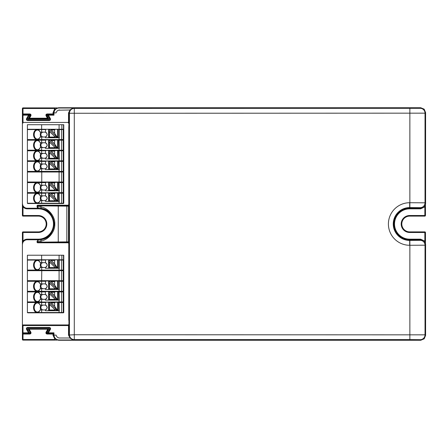 <?xml version="1.0" encoding="UTF-8"?>
<svg xmlns="http://www.w3.org/2000/svg" width="448" height="448" viewBox="0 0 448 448"><rect width="100%" height="100%" fill="white"/><g stroke="black" fill="none" stroke-linecap="round" stroke-linejoin="round"><path stroke-width="0.67" d="M45.696 129.265L45.394 132.21A2.425 2.425 0 0 0 44.817 132.143L41.636 132.143L41.636 129.567L37.089 129.567A5.001 3.539 90 0 1 40.18 132.143L40.13 132.143A4.547 3.214 -90 0 0 37.408 130.021A4.547 3.214 -90 0 0 34.194 134.568A4.547 3.214 -90 0 0 37.408 139.115A4.547 3.214 -90 0 0 40.13 136.993L40.18 136.993A5.001 3.539 90 0 1 37.089 139.569L63.767 139.569L63.767 129.567L59.366 129.567L59.08 129.265L63.767 129.265L63.767 124.718L27.39 124.718L27.39 129.265L41.636 129.265L41.636 124.718M59.08 124.718L59.08 129.265L41.636 129.265M54.594 133.235L54.594 129.948L51.128 129.948L54.594 133.235L57.63 137.676L48.838 129.338L48.838 137.676L49.442 137.071L54.594 137.071L54.594 136.366L49.442 131.482L49.442 137.071M48.838 129.338L57.63 129.338L57.63 137.676L48.838 137.676M57.63 137.676L54.594 136.366M54.594 137.071L55.205 137.676M55.205 129.338L54.594 129.948M50.159 129.338L51.128 129.948M49.442 131.482L48.838 130.592M63.767 139.569L63.465 139.871L27.692 139.871L27.39 139.569L37.089 139.569A5.001 3.539 90 0 1 33.55 134.568A5.001 3.539 90 0 1 37.089 129.567L27.39 129.567L27.692 129.265M45.646 136.847L46.486 136.332L47.247 134.568L46.486 132.804L45.657 132.294M40.802 132.143A4.547 3.214 -90 0 0 40.303 134.568A4.547 3.214 -90 0 0 40.802 136.993M43.305 136.993C41.866 136.875 41.054 136.069 40.88 134.568C41.054 133.067 41.866 132.261 43.305 132.143M45.394 140.179L41.636 140.179L41.759 139.871L45.696 139.871L45.394 142.822A2.425 2.425 0 0 0 44.817 142.755L41.636 142.755L41.636 140.179L27.39 140.179L27.692 139.871L41.759 139.871L41.636 136.993L44.817 136.993A2.425 2.425 0 0 0 45.394 136.926L45.394 137.754L59.366 137.754L59.366 129.567M40.18 136.993L41.636 136.993M45.394 129.567L41.636 129.567L41.759 129.265M41.636 132.143L40.18 132.143M27.39 139.569L27.39 129.567M63.465 129.265L63.767 129.567M58.307 137.754L58.307 129.265M45.394 132.21C47.678 133.784 47.678 135.352 45.394 136.926M48.608 137.754L48.608 129.265M54.594 143.847L54.594 140.554L51.128 140.554L54.594 143.847L57.63 148.288L48.838 139.95L48.838 148.288L49.442 147.678L54.594 147.678L54.594 146.978L49.442 142.089L49.442 147.678M48.838 139.95L57.63 139.95L57.63 148.288L48.838 148.288M57.63 148.288L54.594 146.978M54.594 147.678L55.205 148.288M55.205 139.95L54.594 140.554M50.159 139.95L51.128 140.554M49.442 142.089L48.838 141.204M45.394 150.786L41.636 150.786L41.759 150.483L45.696 150.483L45.394 153.434A2.425 2.425 0 0 0 44.817 153.362L41.636 153.362L41.636 150.786L27.39 150.786L27.692 150.483L63.767 150.181L63.465 150.483L27.692 150.483L27.39 150.181L37.089 150.181A5.001 3.539 90 0 0 40.18 147.605L40.13 147.605A4.547 3.214 -90 0 1 37.408 149.727A4.547 3.214 -90 0 1 34.194 145.18A4.547 3.214 -90 0 1 37.408 140.633A4.547 3.214 -90 0 1 40.13 142.755L40.18 142.755A5.001 3.539 90 0 0 37.089 140.179A5.001 3.539 90 0 0 33.55 145.18A5.001 3.539 90 0 0 37.089 150.181L41.636 150.181L41.636 147.605L44.817 147.605A2.425 2.425 0 0 0 45.394 147.538L45.394 148.361L59.366 148.361L59.08 139.871L63.465 139.871L63.767 140.179L59.366 140.179M45.646 147.459L46.486 146.944L47.247 145.18L46.486 143.416L45.657 142.901M40.802 142.755A4.547 3.214 -90 0 0 40.303 145.18A4.547 3.214 -90 0 0 40.802 147.605M43.305 147.605C41.866 147.487 41.054 146.681 40.88 145.18C41.054 143.679 41.866 142.873 43.305 142.755M40.18 147.605L41.636 147.605M41.636 142.755L40.18 142.755M63.767 150.181L63.767 140.179M27.39 150.181L27.39 140.179M58.307 148.361L58.307 139.871M45.394 142.822C47.678 144.396 47.678 145.964 45.394 147.538M48.608 148.361L48.608 139.871M54.594 154.454L54.594 151.166L51.128 151.166L54.594 154.454L57.63 158.894L48.838 150.562L48.838 158.894L49.442 158.29L54.594 158.29L54.594 157.59L49.442 152.701L49.442 158.29M48.838 150.562L57.63 150.562L57.63 158.894L48.838 158.894M57.63 158.894L54.594 157.59M54.594 158.29L55.205 158.894M55.205 150.562L54.594 151.166M50.159 150.562L51.128 151.166M49.442 152.701L48.838 151.816M45.394 161.398L41.636 161.398L41.759 161.095L45.696 161.095L45.394 164.046A2.425 2.425 0 0 0 44.817 163.974L41.636 163.974L41.636 161.398L27.39 161.398L27.692 161.095L63.767 160.793L63.465 161.095L27.692 161.095L27.39 160.793L37.089 160.793A5.001 3.539 90 0 0 40.18 158.217L40.13 158.217A4.547 3.214 -90 0 1 37.408 160.339A4.547 3.214 -90 0 1 34.194 155.792A4.547 3.214 -90 0 1 37.408 151.245A4.547 3.214 -90 0 1 40.13 153.362L40.18 153.362A5.001 3.539 90 0 0 37.089 150.786A5.001 3.539 90 0 0 33.55 155.792A5.001 3.539 90 0 0 37.089 160.793L41.636 160.793L41.636 158.217L44.817 158.217A2.425 2.425 0 0 0 45.394 158.144L45.394 158.973L59.366 158.973L59.08 150.483L63.465 150.483L63.767 150.786L59.366 150.786M45.646 158.071L46.486 157.556L47.247 155.792L46.486 154.022L45.657 153.513M40.802 153.362A4.547 3.214 -90 0 0 40.303 155.792A4.547 3.214 -90 0 0 40.802 158.217M43.305 158.217C41.866 158.099 41.054 157.287 40.88 155.792C41.054 154.291 41.866 153.479 43.305 153.362M40.18 158.217L41.636 158.217M41.636 153.362L40.18 153.362M63.767 160.793L63.767 150.786M27.39 160.793L27.39 150.786M58.307 158.973L58.307 150.483M45.394 153.434C47.678 155.002 47.678 156.576 45.394 158.144M48.608 158.973L48.608 150.483M54.594 165.066L54.594 161.778L51.128 161.778L54.594 165.066L57.63 169.506L48.838 161.168L48.838 169.506L49.442 168.902L54.594 168.902L54.594 168.202L49.442 163.313L49.442 168.902M48.838 161.168L57.63 161.168L57.63 169.506L48.838 169.506M57.63 169.506L54.594 168.202M54.594 168.902L55.205 169.506M55.205 161.168L54.594 161.778M50.159 161.168L51.128 161.778M49.442 163.313L48.838 162.422M63.767 182.011L63.465 182.314L27.692 182.314L27.39 182.011L63.767 182.011L63.767 172.01L27.39 172.01L27.692 171.707L41.759 171.707L41.636 171.405L63.767 171.405L63.465 171.707L27.692 171.707L27.39 171.405L37.089 171.405A5.001 3.539 90 0 0 40.18 168.823L40.13 168.823A4.547 3.214 -90 0 1 37.408 170.946A4.547 3.214 -90 0 1 34.194 166.398A4.547 3.214 -90 0 1 37.408 161.851A4.547 3.214 -90 0 1 40.13 163.974L40.18 163.974A5.001 3.539 90 0 0 37.089 161.398A5.001 3.539 90 0 0 33.55 166.398A5.001 3.539 90 0 0 37.089 171.405L41.636 171.405L41.636 168.823L44.817 168.823A2.425 2.425 0 0 0 45.394 168.756L45.394 169.585L59.366 169.585L59.08 161.095L63.465 161.095L63.767 161.398L59.366 161.398M45.646 168.683L46.486 168.162L47.247 166.398L46.486 164.634L45.657 164.125M40.802 163.974A4.547 3.214 -90 0 0 40.303 166.398A4.547 3.214 -90 0 0 40.802 168.823M43.305 168.823C41.866 168.711 41.054 167.899 40.88 166.398C41.054 164.898 41.866 164.091 43.305 163.974M40.18 168.823L41.636 168.823M41.636 163.974L40.18 163.974M63.767 171.405L63.767 161.398M27.39 171.405L27.39 161.398M58.307 169.585L58.307 161.095M45.394 164.046C47.678 165.614 47.678 167.188 45.394 168.756M48.608 169.585L48.608 161.095M45.394 182.622L41.636 182.622L41.759 182.314L45.696 182.314L45.394 185.265A2.425 2.425 0 0 0 44.817 185.198L41.636 185.198L41.636 182.622L27.39 182.622L27.692 182.314L41.759 182.314L41.759 171.707L63.465 171.707L63.767 172.01M27.39 182.011L27.39 172.01M54.594 186.29L54.594 182.997L51.128 182.997L54.594 186.29L57.63 190.73L48.838 182.392L48.838 190.73L49.442 190.12L54.594 190.12L54.594 189.42L49.442 184.531L49.442 190.12M48.838 182.392L57.63 182.392L57.63 190.73L48.838 190.73M57.63 190.73L54.594 189.42M54.594 190.12L55.205 190.73M55.205 182.392L54.594 182.997M50.159 182.392L51.128 182.997M49.442 184.531L48.838 183.646M45.394 193.228L41.636 193.228L41.759 192.926L45.696 192.926L45.394 195.877A2.425 2.425 0 0 0 44.817 195.804L41.636 195.804L41.636 193.228L27.39 193.228L27.692 192.926L63.767 192.623L63.465 192.926L27.692 192.926L27.39 192.623L37.089 192.623A5.001 3.539 90 0 0 40.18 190.047L40.13 190.047A4.547 3.214 -90 0 1 37.408 192.17A4.547 3.214 -90 0 1 34.194 187.622A4.547 3.214 -90 0 1 37.408 183.075A4.547 3.214 -90 0 1 40.13 185.198L40.18 185.198A5.001 3.539 90 0 0 37.089 182.622A5.001 3.539 90 0 0 33.55 187.622A5.001 3.539 90 0 0 37.089 192.623L41.636 192.623L41.636 190.047L44.817 190.047A2.425 2.425 0 0 0 45.394 189.98L45.394 190.803L59.366 190.803L59.08 182.314L63.465 182.314L63.767 182.622L59.366 182.622M45.646 189.902L46.486 189.386L47.247 187.622L46.486 185.858L45.657 185.343M40.802 185.198A4.547 3.214 -90 0 0 40.303 187.622A4.547 3.214 -90 0 0 40.802 190.047M43.305 190.047C41.866 189.93 41.054 189.123 40.88 187.622C41.054 186.122 41.866 185.315 43.305 185.198M40.18 190.047L41.636 190.047M41.636 185.198L40.18 185.198M63.767 192.623L63.767 182.622M27.39 192.623L27.39 182.622M58.307 190.803L58.307 182.314M45.394 185.265C47.678 186.838 47.678 188.406 45.394 189.98M48.608 190.803L48.608 182.314M54.594 196.896L54.594 193.609L51.128 193.609L54.594 196.896L57.63 201.337L48.838 193.004L48.838 201.337L49.442 200.732L54.594 200.732L54.594 200.032L49.442 195.143L49.442 200.732M48.838 193.004L57.63 193.004L57.63 201.337L48.838 201.337M57.63 201.337L54.594 200.032M54.594 200.732L55.205 201.337M55.205 193.004L54.594 193.609M50.159 193.004L51.128 193.609M49.442 195.143L48.838 194.253M41.759 203.538L41.636 203.235L63.767 203.235L63.465 203.538L27.692 203.538L27.39 203.235L37.089 203.235A5.001 3.539 90 0 0 40.18 200.659L40.13 200.659A4.547 3.214 -90 0 1 37.408 202.782A4.547 3.214 -90 0 1 34.194 198.234A4.547 3.214 -90 0 1 37.408 193.682A4.547 3.214 -90 0 1 40.13 195.804L40.18 195.804A5.001 3.539 90 0 0 37.089 193.228A5.001 3.539 90 0 0 33.55 198.234A5.001 3.539 90 0 0 37.089 203.235L41.636 203.235L41.636 200.659L44.817 200.659A2.425 2.425 0 0 0 45.394 200.586L45.394 201.415L59.366 201.415L59.08 192.926L63.465 192.926L63.767 193.228L59.366 193.228M45.646 200.514L46.486 199.998L47.247 198.234L46.486 196.465L45.657 195.955M40.802 195.804A4.547 3.214 -90 0 0 40.303 198.234A4.547 3.214 -90 0 0 40.802 200.659M43.305 200.659C41.866 200.542 41.054 199.73 40.88 198.234C41.054 196.734 41.866 195.922 43.305 195.804M40.18 200.659L41.636 200.659M41.636 195.804L40.18 195.804M63.767 203.235L63.767 193.228M27.39 203.235L27.39 193.228M58.307 201.415L58.307 192.926M45.394 195.877C47.678 197.445 47.678 199.018 45.394 200.586M48.608 201.415L48.608 192.926M45.696 259.773L45.394 262.724A2.425 2.425 0 0 0 44.817 262.651L41.636 262.651L41.636 260.075L37.089 260.075A5.001 3.539 90 0 1 40.18 262.651L40.13 262.651A4.547 3.214 -90 0 0 37.408 260.529A4.547 3.214 -90 0 0 34.194 265.076A4.547 3.214 -90 0 0 37.408 269.623A4.547 3.214 -90 0 0 40.13 267.501L40.18 267.501A5.001 3.539 90 0 1 37.089 270.082L63.767 270.082L63.767 260.075L59.366 260.075L59.08 259.773L63.767 259.773L63.767 255.226L27.39 255.226L27.39 259.773L41.636 259.773L41.636 255.226M59.08 255.226L59.08 259.773L41.636 259.773M54.594 263.743L54.594 260.456L51.128 260.456L54.594 263.743L57.63 268.184L48.838 259.851L48.838 268.184L49.442 267.579L54.594 267.579L54.594 266.879L49.442 261.99L49.442 267.579M48.838 259.851L57.63 259.851L57.63 268.184L48.838 268.184M57.63 268.184L54.594 266.879M54.594 267.579L55.205 268.184M55.205 259.851L54.594 260.456M50.159 259.851L51.128 260.456M49.442 261.99L48.838 261.1M63.767 270.082L63.465 270.385L27.692 270.385L27.39 270.082L37.089 270.082A5.001 3.539 90 0 1 33.55 265.076A5.001 3.539 90 0 1 37.089 260.075L27.39 260.075L27.692 259.773M45.646 267.361L46.486 266.84L47.247 265.076L46.486 263.312L45.657 262.802M40.802 262.651A4.547 3.214 -90 0 0 40.303 265.076A4.547 3.214 -90 0 0 40.802 267.501M43.305 267.501C41.866 267.389 41.054 266.577 40.88 265.076C41.054 263.581 41.866 262.769 43.305 262.651M45.394 281.299L27.692 280.991L45.696 280.991L45.394 283.942A2.425 2.425 0 0 0 44.817 283.875L41.636 283.875L41.636 281.299L27.39 281.299L27.692 280.991L27.39 280.689L63.767 280.689L63.767 270.687L27.39 270.687L27.692 270.385L41.759 270.385L41.636 267.501L44.817 267.501A2.425 2.425 0 0 0 45.394 267.434L45.394 268.262L59.366 268.262L59.366 260.075M40.18 267.501L41.636 267.501M45.394 260.075L41.636 260.075L41.759 259.773M41.636 262.651L40.18 262.651M27.39 270.082L27.39 260.075M63.465 259.773L63.767 260.075M58.307 268.262L58.307 259.773M45.394 262.724C47.678 264.292 47.678 265.866 45.394 267.434M48.608 268.262L48.608 259.773M54.594 284.967L54.594 281.674L51.128 281.674L54.594 284.967L57.63 289.408L48.838 281.07L48.838 289.408L49.442 288.798L54.594 288.798L54.594 288.098L49.442 283.209L49.442 288.798M48.838 281.07L57.63 281.07L57.63 289.408L48.838 289.408M57.63 289.408L54.594 288.098M54.594 288.798L55.205 289.408M55.205 281.07L54.594 281.674M50.159 281.07L51.128 281.674M49.442 283.209L48.838 282.324M41.636 283.875L40.18 283.875A5.001 3.539 90 0 0 37.089 281.299A5.001 3.539 90 0 0 33.55 286.3A5.001 3.539 90 0 0 37.089 291.301L63.767 291.301L63.465 291.603L27.692 291.603L27.39 291.301L37.089 291.301A5.001 3.539 90 0 0 40.18 288.725L40.146 288.725M40.18 283.875L40.13 283.875A4.547 3.214 -90 0 0 37.408 281.753A4.547 3.214 -90 0 0 34.194 286.3A4.547 3.214 -90 0 0 37.408 290.847A4.547 3.214 -90 0 0 40.13 288.725M45.646 288.579L46.486 288.064L47.247 286.3L46.486 284.536L45.657 284.021M40.802 283.875A4.547 3.214 -90 0 0 40.303 286.3A4.547 3.214 -90 0 0 40.802 288.725M43.305 288.725C41.866 288.607 41.054 287.801 40.88 286.3C41.054 284.799 41.866 283.993 43.305 283.875M59.366 281.299L59.08 280.991L63.465 280.991L63.767 281.299L59.366 281.299L59.366 289.481L45.394 289.481L45.394 288.658A2.425 2.425 0 0 1 44.817 288.725L41.636 288.725L41.636 291.301L41.759 291.603L45.696 291.603L45.394 291.906L37.089 291.906A5.001 3.539 90 0 1 40.18 294.482L41.636 294.482L41.759 291.603L27.692 291.603L27.39 291.906L37.089 291.906A5.001 3.539 90 0 0 33.55 296.912A5.001 3.539 90 0 0 37.089 301.913L41.636 301.913L41.636 299.337L44.817 299.337A2.425 2.425 0 0 0 45.394 299.264L45.394 300.093L59.366 300.093L59.08 291.603L63.465 291.603L63.767 291.906L59.366 291.906M40.18 288.725L41.636 288.725M63.767 291.301L63.767 281.299M27.39 291.301L27.39 281.299M58.307 289.481L58.307 280.991M45.394 283.942C47.678 285.516 47.678 287.084 45.394 288.658M48.608 289.481L48.608 280.991M54.594 295.574L54.594 292.286L51.128 292.286L54.594 295.574L57.63 300.014L48.838 291.682L48.838 300.014L49.442 299.41L54.594 299.41L54.594 298.71L49.442 293.821L49.442 299.41M48.838 291.682L57.63 291.682L57.63 300.014L48.838 300.014M57.63 300.014L54.594 298.71M54.594 299.41L55.205 300.014M55.205 291.682L54.594 292.286M50.159 291.682L51.128 292.286M49.442 293.821L48.838 292.936M45.394 302.518L41.636 302.518L41.759 302.215L45.696 302.215L45.394 305.166A2.425 2.425 0 0 0 44.817 305.094L41.636 305.094L41.636 302.518L27.39 302.518L27.692 302.215L63.767 301.913L63.465 302.215L27.692 302.215L27.39 301.913L37.089 301.913A5.001 3.539 90 0 0 40.18 299.337L40.13 299.337A4.547 3.214 -90 0 1 37.408 301.459A4.547 3.214 -90 0 1 34.194 296.912A4.547 3.214 -90 0 1 37.408 292.365A4.547 3.214 -90 0 1 40.13 294.482L40.18 294.482M45.646 299.191L46.486 298.676L47.247 296.912L46.486 295.142L45.657 294.633M40.802 294.482A4.547 3.214 -90 0 0 40.303 296.912A4.547 3.214 -90 0 0 40.802 299.337M43.305 299.337C41.866 299.219 41.054 298.407 40.88 296.912C41.054 295.411 41.866 294.599 43.305 294.482M40.18 299.337L41.636 299.337M45.394 291.906L45.394 294.554A2.425 2.425 0 0 0 44.817 294.482L41.636 294.482M63.767 301.913L63.767 291.906M27.39 301.913L27.39 291.906M58.307 300.093L58.307 291.603M45.394 294.554C47.678 296.122 47.678 297.696 45.394 299.264M48.608 300.093L48.608 291.603M54.594 306.186L54.594 302.898L51.128 302.898L54.594 306.186L57.63 310.626L48.838 302.288L48.838 310.626L49.442 310.022L54.594 310.022L54.594 309.322L49.442 304.433L49.442 310.022M48.838 302.288L57.63 302.288L57.63 310.626L48.838 310.626M57.63 310.626L54.594 309.322M54.594 310.022L55.205 310.626M55.205 302.288L54.594 302.898M50.159 302.288L51.128 302.898M49.442 304.433L48.838 303.542M41.759 312.827L41.636 312.525L63.767 312.525L63.465 312.827L27.692 312.827L27.39 312.525L37.089 312.525A5.001 3.539 90 0 0 40.18 309.943L40.13 309.943A4.547 3.214 -90 0 1 37.408 312.066A4.547 3.214 -90 0 1 34.194 307.518A4.547 3.214 -90 0 1 37.408 302.971A4.547 3.214 -90 0 1 40.13 305.094L40.18 305.094A5.001 3.539 90 0 0 37.089 302.518A5.001 3.539 90 0 0 33.55 307.518A5.001 3.539 90 0 0 37.089 312.525L41.636 312.525L41.636 309.943L44.817 309.943A2.425 2.425 0 0 0 45.394 309.876L45.394 310.705L59.366 310.705L59.08 302.215L63.465 302.215L63.767 302.518L59.366 302.518M45.646 309.803L46.486 309.282L47.247 307.518L46.486 305.754L45.657 305.245M40.802 305.094A4.547 3.214 -90 0 0 40.303 307.518A4.547 3.214 -90 0 0 40.802 309.943M43.305 309.943C41.866 309.831 41.054 309.019 40.88 307.518C41.054 306.018 41.866 305.211 43.305 305.094M40.18 309.943L41.636 309.943M41.636 305.094L40.18 305.094M63.767 312.525L63.767 302.518M27.39 312.525L27.39 302.518M58.307 310.705L58.307 302.215M45.394 305.166C47.678 306.734 47.678 308.308 45.394 309.876M48.608 310.705L48.608 302.215M63.767 280.689L63.465 280.991L41.759 280.991L41.636 280.689L41.759 270.385L63.465 270.385L63.767 270.687M27.39 280.689L27.39 270.687M38.573 239.77L37.083 241.282L38.573 239.77A15.77 15.77 0 0 0 54.085 224A15.77 15.77 0 0 0 38.573 208.23L38.573 208.23A15.77 15.77 0 0 1 54.085 224A15.77 15.77 0 0 1 38.573 239.77L41.686 239.546C48.53 238.588 52.752 233.402 54.348 224C52.758 214.603 48.535 209.418 41.686 208.454A1.518 1.058 101.7 0 1 40.936 206.97L37.391 206.646L37.391 205.895A0.605 0.605 -76 0 1 37.996 205.285L66.836 205.537L66.836 206.142L37.083 205.817A0.605 0.605 -76 0 1 37.688 205.212L68.18 205.212L68.79 204.602L68.79 127.898L68.79 204.602L69.115 204.926A0.605 0.605 135 0 1 68.51 205.537L68.516 206.142L66.836 206.142L66.836 242.463L37.688 242.788A0.605 0.605 -104 0 1 37.083 242.183L37.083 241.282L37.083 242.183L68.516 241.858L68.51 242.463L66.836 242.463M53.962 335.076L53.962 335.115C54.286 338.022 55.888 339.64 58.772 339.965L58.475 340.262L55.048 338.839L53.626 335.412L53.962 335.076L53.962 332.836L53.956 333.441L47.102 333.441A0.605 0.605 -90 0 1 46.575 332.528L46.575 332.528A0.605 0.605 0 0 0 47.102 333.441L48.384 333.441L47.102 333.441L46.497 332.836L47.975 330.103L47.449 329.196L47.947 328.905L28.986 328.905L28.454 329.801L30.358 332.528A0.605 0.605 0 0 1 29.831 333.441L23.005 333.441A0.605 0.605 0 0 1 22.4 332.836L22.4 325.556A0.605 0.605 0 0 1 23.005 324.951L68.505 324.951L23.005 324.951L23.005 325.556L22.4 325.556L22.4 232.49A0.605 0.605 0 0 1 23.005 231.885L38.315 231.885A7.885 7.885 0 0 0 46.2 224A7.885 7.885 0 0 0 38.315 216.115L23.005 216.115A0.605 0.605 0 0 1 22.4 215.51L22.4 203.386L23.005 206.814L23.005 216.115M47.398 114.559L52.718 114.559L47.298 114.57M425.46 215.51A0.605 0.605 0 0 1 424.855 216.115L409.685 216.115A7.885 7.885 0 0 0 401.8 224A7.885 7.885 0 0 0 409.685 231.885L424.855 231.885A0.605 0.605 0 0 1 425.46 232.49L409.685 232.49A8.49 8.49 0 0 1 401.195 224A8.49 8.49 0 0 1 409.685 215.51L425.46 215.51L425.46 206.83L425.46 215.51M68.936 320.102A0.605 0.605 -90 0 0 68.942 320.163L68.947 324.346L68.342 324.951A0.605 0.605 90 0 0 68.947 324.346L68.79 243.398L68.79 320.102A0.605 0.605 0 0 0 68.947 320.505A0.605 0.605 -90 0 1 68.79 320.102M68.936 127.898A0.605 0.605 90 0 1 68.942 127.837L68.947 123.654L68.79 127.898A0.605 0.605 90 0 1 68.947 127.495A0.605 0.605 0 0 0 68.79 127.898M68.342 123.049A0.605 0.605 0 0 1 68.947 123.654A0.605 0.605 -90 0 0 68.342 123.049L68.505 123.049A0.605 0.605 -90 0 1 69.115 123.654L69.126 122.444L68.516 122.444L68.505 123.049M53.626 112.588L55.048 109.161L58.475 107.738L58.772 108.035C55.888 108.36 54.286 109.978 53.962 112.885L53.626 112.588L53.626 114.559L53.021 113.954L53.021 112.734L55.031 107.895L57.288 107.89L23.005 107.895L55.031 107.895M409.685 245.28L409.685 239.764L420.75 239.764C423.696 240.05 425.314 241.668 425.6 244.614L425.023 245.19L409.685 245.28A21.28 21.28 0 0 1 388.405 224A21.28 21.28 0 0 1 409.685 202.72L425.023 202.81L425.023 113.165A4.85 4.85 -135 0 0 420.174 108.315L420.75 107.738L424.178 109.161L425.6 112.588L425.023 113.165L74.295 113.254L74.295 334.746L425.023 334.835L425.6 335.412L424.178 338.839L420.75 340.262L420.174 339.685L409.87 339.595L74.295 339.595L73.926 339.965L69.614 338.01M68.18 242.788L37.688 242.788L68.18 242.788L68.51 242.463A0.605 0.605 -135 0 1 69.115 243.074L68.79 243.398L68.18 242.788L68.79 243.398M37.128 207.082L37.083 205.817L37.083 206.718L38.573 208.23L37.302 207.502M50.445 329.263L49.409 328.07L27.524 328.07L29.478 329.19L47.454 329.19L47.981 329.493L47.981 330.098L46.575 332.528L47.432 333.441L48.384 333.441A0.605 0.594 -90 0 1 47.869 332.534L49.93 328.966L47.981 330.098L47.981 329.493L47.454 329.19L29.478 329.19L28.952 329.493L28.952 330.098L27.009 328.966L26.488 329.263C26.158 328.278 26.499 327.678 27.524 327.477L49.409 327.477C50.434 327.678 50.781 328.278 50.445 329.263L48.384 332.836L53.962 332.836M47.432 114.559L46.575 115.472L47.981 117.902L47.981 118.507L47.454 118.81L29.478 118.81L28.874 118.205L30.358 115.472L30.027 115.472L29.501 114.559L29.831 114.559A0.605 0.605 0 0 1 30.358 115.472A0.605 0.605 -90 0 0 29.831 114.559L29.501 114.559M48.474 118.182L47.964 119.095L47.454 118.81A0.605 0.605 90 0 0 47.975 117.897L46.575 115.472L47.102 114.559A0.605 0.605 90 0 0 46.575 115.472L48.474 118.182L46.906 115.472L47.869 115.466A0.605 0.594 90 0 1 48.384 114.559L53.956 114.559L53.962 115.164L53.962 112.924M53.962 115.164L48.384 115.164L50.445 118.737L49.409 119.93L47.964 119.095M49.963 119.65L50.462 119.935L49.409 120.523L27.524 120.523L27.009 119.034L28.952 117.902L30.358 115.472L30.884 115.774L29.484 118.199L47.454 118.199L46.054 115.774C45.735 114.778 46.082 114.173 47.102 113.954L53.021 113.954M47.981 117.902L47.981 118.507L47.454 118.81L29.478 118.81L28.952 118.507L28.958 117.897A0.605 0.605 -90 0 0 29.484 118.804L28.969 119.095L28.381 118.49L30.027 115.472M48.485 329.801L47.964 328.905L49.409 328.07L49.409 327.477M27.524 327.477L27.009 328.966L29.07 332.534L30.111 332.836L29.501 333.441L28.549 333.441L29.831 333.441A0.605 0.605 90 0 0 30.358 332.528L28.952 330.098L29.182 329.28L30.884 332.226C31.203 333.222 30.85 333.827 29.831 334.046L23.005 334.046L23.005 333.441A0.605 0.605 0 0 1 22.4 332.836L22.4 334.046L23.005 334.046L23.005 339.5L55.031 339.5L53.021 335.266L53.021 334.046L47.102 334.046C46.082 333.827 45.735 333.222 46.054 332.226L47.757 329.28M53.626 335.412L53.626 333.441L53.021 334.046M69.614 109.99L73.926 108.035L72.565 108.248L70.101 109.99L58.453 110.208M59.69 109.99A3.662 3.662 0 0 0 56.112 112.885L53.962 112.885M38.573 208.23L41.686 208.454M41.686 239.546A1.518 1.058 78.3 0 0 40.936 241.03L40.936 242.038A0.605 0.431 89.5 0 0 41.362 242.648M37.996 242.715A0.605 0.605 76 0 1 37.391 242.105L37.391 241.354L40.936 241.03C48.401 239.954 55.255 231.526 54.79 224L54.348 224M30.033 115.466L29.07 115.466A0.605 0.594 -90 0 0 28.549 114.559L23.005 114.559A0.605 0.605 0 0 0 22.4 115.164L22.4 122.444A0.605 0.605 0 0 0 23.005 123.049L23.005 122.444L68.516 122.444L68.516 112.93L69.126 112.93L69.126 122.444M49.409 120.523L49.409 119.93L27.524 119.93L28.969 119.095L47.947 119.095M48.384 333.441L48.384 332.836L46.906 332.534L48.474 329.818M26.97 119.65L26.477 119.935L26.488 118.737L27.009 119.034L29.07 115.466L28.549 115.164L28.549 114.559M420.174 207.659A4.85 4.85 135 0 0 425.023 202.81L425.6 203.386L425.6 112.588L425.6 203.386C425.314 206.332 423.696 207.95 420.75 208.236L420.174 207.659L409.685 207.57A16.43 16.43 0 0 0 393.254 224A16.43 16.43 0 0 0 409.685 240.43L420.174 240.341L420.75 239.764L409.685 239.764A15.764 15.764 0 0 1 393.921 224A15.764 15.764 0 0 1 409.685 208.236L420.75 208.236L409.685 208.236L409.685 202.72M68.516 112.93L69.67 110.678L69.126 112.89L69.446 113.254L74.295 113.254L74.295 108.405L420.174 108.315M70.106 109.99L69.67 110.678M53.962 335.115L56.112 335.115A3.662 3.662 0 0 0 59.69 338.01L70.106 338.01L72.565 339.752L73.926 339.965L58.772 339.965M69.126 325.556L69.115 324.346A0.605 0.605 90 0 1 68.505 324.951L68.516 325.556L69.126 325.556L69.126 335.11L70.106 338.01M69.67 337.322L68.516 335.115L68.516 325.556L23.005 325.556L23.005 333.441M58.475 340.262L420.75 340.262L58.475 340.262M425.6 335.412L425.6 244.614L425.6 335.412M420.75 107.738L58.475 107.738L420.75 107.738M425.46 241.17L425.46 232.49L425.466 243.482L425.46 241.17L424.855 241.17L424.855 231.885M424.855 216.115L424.855 206.83L425.46 206.83L425.466 204.518L425.46 206.83M22.4 215.51L38.315 215.51A8.49 8.49 0 0 1 46.805 224A8.49 8.49 0 0 1 38.315 232.49L23.005 232.49L23.005 241.186L22.4 244.614A4.85 4.85 0 0 1 27.25 239.764L27.25 239.159L38.315 239.159A15.159 15.159 0 0 0 53.474 224A15.159 15.159 0 0 0 38.315 208.841L27.25 208.841A5.454 5.454 0 0 1 23.005 206.814L22.4 206.814L22.4 173.046M27.25 239.159A5.454 5.454 0 0 0 23.005 241.186L22.4 241.186L22.4 274.954M55.031 108.5L23.005 108.5L23.005 113.954L22.4 113.954L22.4 115.164A0.605 0.605 0 0 1 23.005 114.559L22.4 115.164L22.4 108.5A0.605 0.605 180 0 1 23.005 107.895A0.605 0.605 0 0 0 22.4 108.5L23.005 108.5L23.005 107.895M23.005 340.105L57.288 340.11L23.005 340.105A0.605 0.605 0 0 1 22.4 339.5A0.605 0.605 180 0 0 23.005 340.105L23.005 339.5L22.4 339.5L22.4 332.836L28.549 332.836L26.488 329.263M55.031 340.105L55.031 339.5M30.884 332.226L30.358 332.528L28.958 330.103L29.182 329.28M29.484 118.804L29.484 118.199L28.958 117.897L30.358 115.472L29.831 113.954L23.005 113.954L23.005 122.444L22.4 122.444L22.4 203.386A4.85 4.85 0 0 0 27.25 208.236L38.315 208.236A15.764 15.764 0 0 1 54.079 224A15.764 15.764 0 0 1 38.315 239.764L27.25 239.764M29.4 118.804L47.533 118.804M47.533 329.196L29.4 329.196M29.534 333.441L28.549 333.441L28.549 332.836L29.07 332.534A0.605 0.594 90 0 1 28.549 333.441M52.718 114.559L53.626 114.559M63.515 129.265L63.515 124.718M61.858 129.265L61.858 124.718M59.08 139.871L59.08 137.754M61.578 203.538L61.578 129.265M63.235 203.538L63.235 129.265M59.08 150.483L59.08 148.361M59.08 161.095L59.08 158.973M59.08 182.314L59.08 169.585M59.08 192.926L59.08 190.803M59.08 203.538L59.08 201.415M63.515 259.773L63.515 255.226M61.858 259.773L61.858 255.226M59.08 280.991L59.08 268.262M61.578 312.827L61.578 259.773M63.235 312.827L63.235 259.773M59.08 291.603L59.08 289.481M59.08 302.215L59.08 300.093M59.08 312.827L59.08 310.705M66.836 205.537L68.51 205.537L68.18 205.212L37.996 205.285M50.445 118.737L50.462 119.935M27.524 120.523L26.477 119.935M41.362 205.352A0.605 0.431 -89.5 0 0 40.936 205.962L40.936 206.97C48.401 208.046 55.255 216.474 54.79 224M58.688 242.497A0.605 0.431 89.5 0 1 58.257 241.886L58.257 206.114A0.605 0.431 90.5 0 1 58.688 205.503M38.853 208.163A1.518 1.518 -102.2 0 1 37.391 206.646L37.083 206.718M37.083 241.282L37.391 241.354A1.518 1.518 -77.8 0 1 38.853 239.837M26.488 118.737L28.549 115.164L22.4 115.164M48.485 118.199L49.93 119.034L47.869 115.466L48.384 115.164L48.384 114.559M68.516 241.858L68.516 206.142L69.126 206.142L69.126 241.858L68.516 241.858M409.87 207.57L409.87 108.405M409.87 339.595L409.87 240.43M420.174 240.341A4.85 4.85 -135 0 1 425.023 245.19L425.023 334.835A4.85 4.85 135 0 1 420.174 339.685M47.981 330.098L46.575 332.528L46.054 332.226M37.688 205.212L37.688 205.212A0.605 0.605 0 0 0 37.083 205.817M37.688 242.788L37.688 242.788A0.605 0.605 0 0 1 37.083 242.183L37.083 242.183M68.516 335.07L74.295 334.746L74.295 339.595A4.85 4.85 45 0 1 69.446 334.746L69.446 113.254A4.85 4.85 135 0 1 74.295 108.405L73.926 108.035L58.772 108.035M69.115 243.074L69.126 241.858M69.126 206.142L69.115 204.926M68.516 335.115L69.126 335.11M68.79 204.602L68.18 205.212M68.516 112.885L69.126 112.89M424.855 206.83L420.622 208.841L409.685 208.841A15.159 15.159 0 0 0 394.526 224A15.159 15.159 0 0 0 409.685 239.159L420.622 239.159L424.855 241.17M420.622 239.159L420.622 239.764M409.685 239.159L409.685 239.764M409.685 208.841L409.685 208.236M420.622 208.841L420.622 208.236M409.685 231.885L409.685 232.49M409.685 216.115L409.685 215.51M38.315 239.764L38.315 239.159M38.315 208.236L38.315 208.841M23.005 231.885L23.005 232.49L22.4 232.49M27.25 208.236L27.25 208.841M38.315 232.49L38.315 231.885M38.315 215.51L38.315 216.115M53.021 112.734L53.626 112.734M29.831 113.954C30.85 114.173 31.203 114.778 30.884 115.774M47.102 113.954L47.102 114.559A0.605 0.605 0 0 0 46.575 115.472L46.054 115.774M47.454 118.804L47.454 118.199L47.975 117.897M29.831 334.046L30.358 332.528L28.952 330.098M53.626 335.266L53.021 335.266M47.102 333.441L47.102 334.046"/></g></svg>
